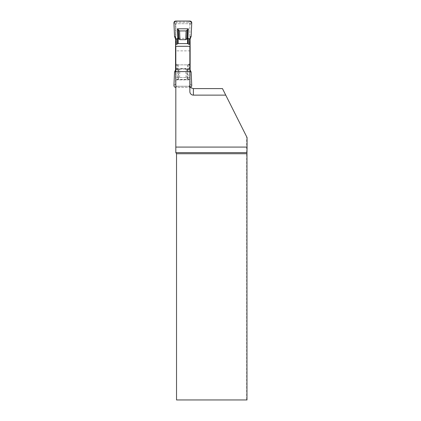 <?xml version="1.0" encoding="UTF-8"?>
<svg xmlns="http://www.w3.org/2000/svg" width="421" height="421" viewBox="0 0 421 421"><rect width="100%" height="100%" fill="white"/><g stroke="black" fill="none" stroke-linecap="round" stroke-linejoin="round"><path stroke-width="0.32" stroke-dasharray="2.1 1.58" d="M175.71 21.05L176.909 22.202L188.766 22.202C189.576 22.434 190.029 23.008 190.134 23.923A1.768 1.768 0 0 0 188.366 22.155L177.309 22.155A1.768 1.768 0 0 0 175.541 23.923L175.541 84.516A1.768 1.768 0 0 0 177.309 86.284L188.366 86.284A1.768 1.768 0 0 0 190.134 84.516L190.134 38.39M190.134 70.049L190.134 84.51C190.034 85.431 189.576 86.01 188.766 86.237L176.909 86.237C176.099 86.005 175.646 85.431 175.541 84.516L175.541 70.049M175.541 38.39L175.541 23.923C175.641 23.002 176.099 22.429 176.909 22.202M187.54 70.191L188.182 69.902L188.182 64.566L187.54 64.855L178.136 64.855L177.499 64.566A3.857 2.21 90 0 0 176.425 64.087L175.82 64.087M178.141 70.191L175.82 69.423M178.136 64.855L178.136 69.944L177.741 70.086L177.32 79.637L188.355 79.637L187.94 70.086L185.74 68.77L179.935 68.77L178.136 69.944M187.54 64.855L187.54 69.944M189.86 64.087L189.25 64.087L189.25 69.423L189.86 69.423M188.182 69.902L189.25 69.423M188.182 64.566A3.857 2.21 90 0 1 189.25 64.087M189.971 21.05L188.766 22.202M191.739 22.897L190.134 24.429M191.087 36.622L190.134 36.843M190.197 38.169L190.134 36.622M173.941 22.897L175.541 24.429M174.589 36.622L175.541 36.843M175.483 38.169L175.541 36.622M189.86 91.589A3.536 3.536 0 0 0 193.397 95.125A3.536 3.536 0 0 1 189.86 91.589L189.86 50.878L175.82 50.878L175.82 23.702L189.86 23.702L189.86 87.389L175.82 87.389L175.82 46.305M175.71 87.389L176.909 86.237M173.941 85.542L175.541 84.005M174.589 71.817L175.541 71.596M175.483 70.27L175.541 71.817M177.32 79.637L178.125 78.764L178.525 69.607M189.971 87.389L188.766 86.237M188.355 79.637L186.119 77.506L179.556 77.506L178.125 78.764M191.739 85.542L190.134 84.005M191.087 71.817L190.134 71.596M190.197 70.27L190.134 71.817M187.555 78.764L187.156 69.607M189.86 50.878L189.86 23.702L175.82 23.702L175.82 87.389L189.86 87.389L189.86 46.305M175.82 50.878L175.82 153.007L176.536 153.728L176.536 399.95L246.659 399.95L246.659 136.751L247.059 137.551M189.86 85.005L190.639 87.258M222.467 88.605L246.659 136.751M246.964 399.95L246.659 399.95M193.397 95.125L225.745 95.125M189.86 86.284L175.82 86.284L189.86 86.284M189.86 77.506L175.82 77.506M189.86 64.855L175.82 64.855M187.94 38.353L177.741 38.353M176.425 64.087L176.425 69.423M177.499 69.902L177.499 64.566M191.145 36.422L190.134 36.422M174.531 36.422L175.541 36.422M174.531 72.017L175.541 72.017M178.467 78.259L178.857 69.27M186.119 77.506L185.74 68.77M179.556 77.506L179.935 68.77M191.145 72.017L190.134 72.017M187.213 78.259L186.819 69.27M175.82 79.885L189.86 79.885M189.86 79.416L175.82 79.416M175.82 69.118L189.86 69.118M189.86 68.486L175.82 68.486"/><path stroke-width="0.63" d="M178.141 38.248L177.499 38.537L177.499 43.868L178.136 43.584L187.54 43.584L188.182 43.868A3.857 2.21 -90 0 0 189.25 44.352L190.134 44.352L190.134 38.39L191.145 36.422L191.739 22.897C191.671 21.781 191.081 21.166 189.971 21.05L175.71 21.05C174.599 21.166 174.01 21.781 173.941 22.897L174.531 36.422L175.541 38.39L175.541 44.352L176.425 44.352L176.425 39.016L175.541 39.016M190.134 44.352L190.134 70.049L191.145 72.017L191.739 85.542C191.671 86.658 191.081 87.273 189.971 87.389L189.86 87.389M175.82 64.087L175.541 64.087L175.541 70.049L174.531 72.017L173.941 85.542C174.01 86.658 174.599 87.273 175.71 87.389L175.82 87.389M175.541 64.087L175.541 44.352M187.54 38.248L190.134 39.016M187.54 43.584L187.54 38.495L187.94 38.353L188.355 28.796L187.555 29.67L187.156 38.827L187.54 38.495M178.136 43.584L178.136 38.495L179.935 39.669L185.74 39.669L187.156 38.827M177.499 38.537L176.425 39.016M177.499 43.868A3.857 2.21 -90 0 1 176.425 44.352M178.136 38.495L175.541 39.016L174.531 36.422L173.941 22.897L175.71 21.05L189.971 21.05L191.739 22.897L191.145 36.422L190.134 39.016L187.94 38.353M175.82 69.423L175.541 69.423M190.134 64.087L189.86 64.087M189.86 69.423L190.134 69.423M188.355 28.796L177.32 28.796L177.741 38.353M177.32 28.796L179.556 30.933L186.119 30.933L187.555 29.67M178.125 29.67L178.525 38.827M246.964 153.728L246.969 152.618L175.82 152.618L176.536 153.728L176.536 399.95L246.964 399.95L246.964 153.728L176.536 153.728M175.82 152.618L175.82 147.082L247.059 147.082L247.059 137.551L222.467 88.605L193.397 88.605L193.397 95.125L225.745 95.125M175.82 71.607L175.82 46.305L189.86 46.305L189.86 71.607L175.82 71.607L175.82 147.082M189.86 71.607L189.86 91.589A3.536 3.536 0 0 0 193.397 95.125M190.639 87.258L191.487 88.031L193.397 88.605M246.969 152.618L247.059 147.082M189.25 44.352L189.25 39.016M188.182 38.537L188.182 43.868M187.213 30.18L186.819 39.169M179.556 30.933L179.935 39.669M186.119 30.933L185.74 39.669M178.467 30.18L178.857 39.169"/></g></svg>
